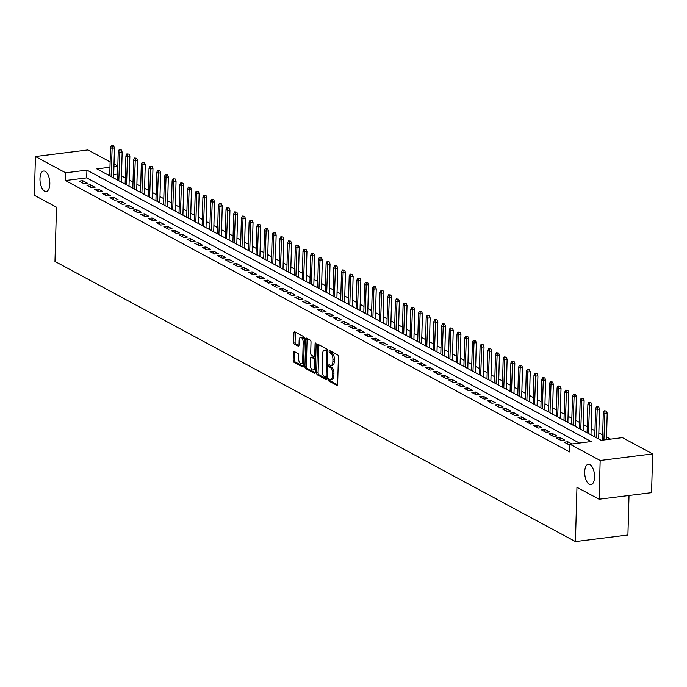 <?xml version="1.0" encoding="UTF-8"?>
<svg xmlns="http://www.w3.org/2000/svg" width="687" height="687" viewBox="0 0 687 687"><rect width="100%" height="100%" fill="white"/><g stroke="black" fill="none" stroke-linecap="round" stroke-linejoin="round"><path stroke-width="1.03" d="M328.317 379.662A1.108 0.515 -97.1 0 0 328.815 381.01L336.853 385.33A1.589 0.739 -97.1 0 0 337.085 385.381A1.589 0.739 -97.1 0 0 337.643 384.222L338.416 356.828A1.589 0.739 -97.1 0 0 337.695 354.904L329.666 350.585A1.108 0.515 -97.1 0 0 329.502 350.542A1.108 0.515 -97.1 0 0 329.107 351.358A1.108 0.515 -97.1 0 0 329.614 352.714L330.653 353.273A5.067 2.353 -97.1 0 1 332.929 359.438L332.869 361.723A5.067 2.353 -97.1 0 1 331.082 365.45A5.067 2.353 -97.1 0 1 330.31 365.286L329.271 364.728A1.108 0.515 -97.1 0 0 329.107 364.694A1.108 0.515 -97.1 0 0 328.712 365.51A1.108 0.515 -97.1 0 0 329.21 366.858L330.249 367.416A5.067 2.353 -97.1 0 1 332.534 373.591L332.474 375.875A5.067 2.353 -97.1 0 1 330.687 379.602A5.067 2.353 -97.1 0 1 329.915 379.439L328.875 378.88A1.108 0.515 -97.1 0 0 328.712 378.846A1.108 0.515 -97.1 0 0 328.317 379.662M329.743 379.344A1.108 0.515 -97.1 0 0 329.734 379.482A1.108 0.515 -97.1 0 0 330.241 380.83L337.575 384.78M330.533 351.048A1.108 0.515 -97.1 0 0 330.533 351.186A1.108 0.515 -97.1 0 0 331.031 352.534L332.07 353.092L330.653 353.273M330.138 365.201A1.108 0.515 -97.1 0 0 330.138 365.329A1.108 0.515 -97.1 0 0 330.636 366.686L331.675 367.244L330.249 367.416M49.825 183.936A10.331 4.8 -97.1 0 0 43.616 171.029A10.331 4.8 -97.1 0 0 39.975 178.629A10.331 4.8 -97.1 0 0 46.184 191.536A10.331 4.8 -97.1 0 0 49.825 183.936M594.556 477.13A10.331 4.8 -97.1 0 0 588.338 464.223A10.331 4.8 -97.1 0 0 584.697 471.823A10.331 4.8 -97.1 0 0 590.906 484.73A10.331 4.8 -97.1 0 0 594.556 477.13M294.182 351.478A1.589 0.739 -97.1 0 0 293.942 351.435A1.589 0.739 -97.1 0 0 293.383 352.594L293.169 360.28A1.589 0.739 -97.1 0 0 293.881 362.212L302.804 367.004A1.589 0.739 -97.1 0 0 303.044 367.056A1.589 0.739 -97.1 0 0 303.602 365.896L304.367 338.502A1.589 0.739 -97.1 0 0 303.654 336.578L294.732 331.778A1.589 0.739 -97.1 0 0 294.5 331.727A1.589 0.739 -97.1 0 0 293.933 332.894L293.675 342.178A1.589 0.739 -97.1 0 0 294.388 344.101L298.21 346.154A1.589 0.739 -97.1 0 0 298.45 346.205A1.589 0.739 -97.1 0 0 299.008 345.046L299.137 340.443A4.242 1.967 -97.1 0 1 300.631 337.317A4.242 1.967 -97.1 0 1 303.182 342.615L302.675 360.649A4.242 1.967 -97.1 0 1 301.181 363.767A4.242 1.967 -97.1 0 1 298.63 358.468L298.716 355.462A1.589 0.739 -97.1 0 0 298.003 353.539L294.182 351.478M109.972 167.233L96.85 168.882L601.159 440.315L622.431 437.645L652.65 453.909L651.568 492.665L599.09 499.234L576.96 487.323L575.44 541.579L54.969 261.438L56.489 207.191L34.35 195.271L35.432 156.524L87.91 149.946L110.118 161.9M599.09 499.234L600.172 460.488L569.952 444.223L591.232 441.552L86.923 170.118L65.651 172.789L35.432 156.524M579.373 443.038L86.708 177.873L65.437 180.535L569.738 451.969L569.952 444.223M65.437 180.535L65.651 172.789M316.673 372.929A1.589 0.739 -97.1 0 0 317.385 374.862L326.308 379.662A1.589 0.739 -97.1 0 0 326.548 379.705A1.589 0.739 -97.1 0 0 327.106 378.546L327.871 351.16A1.589 0.739 -97.1 0 0 327.158 349.228L318.236 344.427A1.589 0.739 -97.1 0 0 317.995 344.376A1.589 0.739 -97.1 0 0 317.437 345.544L316.673 372.929L318.09 372.749A1.589 0.739 -97.1 0 0 318.811 374.681L327.029 379.104M314.552 373.333L305.638 368.533A1.589 0.739 -97.1 0 1 304.925 366.609L305.689 339.215A1.589 0.739 -97.1 0 1 306.247 338.056A1.589 0.739 -97.1 0 1 306.488 338.107L310.301 340.159A1.589 0.739 -97.1 0 1 311.013 342.083L310.704 353.195A1.589 0.739 -97.1 0 0 311.417 355.119L313.95 356.484A1.589 0.739 -97.1 0 0 314.191 356.536A1.589 0.739 -97.1 0 0 314.749 355.368L315.075 343.809A1.108 0.515 -97.1 0 1 315.462 342.993A1.108 0.515 -97.1 0 1 316.132 344.376L315.35 372.217A1.589 0.739 -97.1 0 1 314.792 373.385A1.589 0.739 -97.1 0 1 314.552 373.333L315.015 373.273M571.928 443.974L567.78 441.741L564.242 442.188L568.862 444.678L569.944 444.541M556.539 438.04L561.159 440.53L564.705 440.084L560.085 437.602L556.539 438.04M548.836 433.901L553.456 436.382L557.002 435.944L552.382 433.454L548.836 433.901M541.141 429.753L545.761 432.243L549.308 431.797L544.688 429.315L541.141 429.753M533.438 425.614L538.058 428.095L541.605 427.658L536.985 425.167L533.438 425.614M525.744 421.466L530.364 423.956L533.911 423.51L529.291 421.019L525.744 421.466M518.041 417.327L522.661 419.809L526.208 419.362L521.588 416.88L518.041 417.327M510.347 413.179L514.967 415.669L518.505 415.223L513.885 412.732L510.347 413.179M502.644 409.031L507.264 411.522L510.81 411.075L506.19 408.593L502.644 409.031M494.941 404.892L499.561 407.374L503.107 406.936L498.487 404.445L494.941 404.892M487.246 400.744L491.866 403.235L495.413 402.788L490.793 400.306L487.246 400.744M479.543 396.605L484.163 399.087L487.71 398.649L483.09 396.159L479.543 396.605M471.849 392.457L476.469 394.948L480.015 394.501L475.395 392.011L471.849 392.457M464.146 388.318L468.766 390.8L472.312 390.353L467.692 387.872L464.146 388.318M456.451 384.17L461.071 386.661L464.61 386.214L459.989 383.724L456.451 384.17M448.748 380.023L453.368 382.513L456.915 382.066L452.295 379.585L448.748 380.023M441.045 375.883L445.665 378.365L449.212 377.927L444.592 375.437L441.045 375.883M433.351 371.736L437.971 374.226L441.518 373.78L436.898 371.298L433.351 371.736M425.648 367.597L430.268 370.078L433.815 369.64L429.195 367.15L425.648 367.597M417.954 363.449L422.574 365.939L426.12 365.493L421.5 363.011L417.954 363.449M410.251 359.31L414.871 361.791L418.417 361.345L413.797 358.863L410.251 359.31M402.556 355.162L407.176 357.652L410.714 357.206L406.094 354.715L402.556 355.162M394.853 351.023L399.473 353.504L403.02 353.058L398.4 350.576L394.853 351.023M387.15 346.875L391.77 349.365L395.317 348.919L390.697 346.428L387.15 346.875M379.456 342.727L384.076 345.218L387.623 344.771L383.002 342.289L379.456 342.727M371.753 338.588L376.373 341.07L379.92 340.632L375.3 338.141L371.753 338.588M364.058 334.44L368.679 336.931L372.225 336.484L367.605 334.002L364.058 334.44M356.355 330.301L360.976 332.783L364.522 332.345L359.902 329.854L356.355 330.301M348.661 326.153L353.281 328.644L356.819 328.197L352.199 325.707L348.661 326.153M340.958 322.014L345.578 324.496L349.125 324.049L344.505 321.568L340.958 322.014M333.255 317.866L337.875 320.357L341.422 319.91L336.802 317.42L333.255 317.866M325.561 313.719L330.181 316.209L333.727 315.762L329.107 313.281L325.561 313.719M317.858 309.579L322.478 312.061L326.024 311.623L321.404 309.133L317.858 309.579M310.163 305.432L314.783 307.922L318.33 307.475L313.71 304.994L310.163 305.432M302.46 301.292L307.08 303.774L310.627 303.336L306.007 300.846L302.46 301.292M294.766 297.145L299.386 299.635L302.924 299.188L298.313 296.698L294.766 297.145M287.063 293.005L291.683 295.487L295.23 295.041L290.61 292.559L287.063 293.005M279.36 288.858L283.98 291.348L287.527 290.902L282.907 288.411L279.36 288.858M271.666 284.71L276.286 287.2L279.832 286.754L275.212 284.272L271.666 284.71M263.963 280.571L268.583 283.053L272.129 282.615L267.509 280.124L263.963 280.571M256.268 276.423L260.888 278.913L264.435 278.467L259.815 275.985L256.268 276.423M248.565 272.284L253.185 274.766L256.732 274.328L252.112 271.837L248.565 272.284M240.871 268.136L245.491 270.626L249.029 270.18L244.417 267.698L240.871 268.136M233.168 263.997L237.788 266.479L241.335 266.032L236.714 263.55L233.168 263.997M225.465 259.849L230.085 262.34L233.632 261.893L229.011 259.403L225.465 259.849M217.77 255.71L222.39 258.192L225.937 257.745L221.317 255.263L217.77 255.71M210.067 251.562L214.688 254.044L218.234 253.606L213.614 251.116L210.067 251.562M202.373 247.414L206.993 249.905L210.54 249.458L205.92 246.977L202.373 247.414M194.67 243.275L199.29 245.757L202.837 245.319L198.217 242.829L194.67 243.275M186.976 239.128L191.596 241.618L195.134 241.171L190.522 238.69L186.976 239.128M179.273 234.988L183.893 237.47L187.439 237.032L182.819 234.542L179.273 234.988M171.578 230.841L176.19 233.331L179.736 232.884L175.116 230.394L171.578 230.841M163.875 226.701L168.495 229.183L172.042 228.737L167.422 226.255L163.875 226.701M156.172 222.554L160.792 225.044L164.339 224.597L159.719 222.107L156.172 222.554M148.478 218.406L153.098 220.896L156.645 220.45L152.025 217.968L148.478 218.406M140.775 214.267L145.395 216.749L148.942 216.311L144.322 213.82L140.775 214.267M133.08 210.119L137.701 212.609L141.239 212.163L136.627 209.681L133.08 210.119M125.377 205.98L129.998 208.462L133.544 208.024L128.924 205.533L125.377 205.98M117.683 201.832L122.295 204.322L125.841 203.876L121.221 201.385L117.683 201.832M109.98 197.693L114.6 200.175L118.147 199.728L113.527 197.246L109.98 197.693M102.277 193.545L106.897 196.035L110.444 195.589L105.824 193.099L102.277 193.545M94.583 189.397L99.203 191.888L102.749 191.441L98.129 188.959L94.583 189.397M86.88 185.258L91.5 187.74L95.046 187.302L90.426 184.812L86.88 185.258M87.343 183.154L82.732 180.672L79.185 181.11L83.805 183.601L87.343 183.154M610.571 439.13L606.552 436.966M602.662 434.871L598.849 432.827M594.959 430.732L591.155 428.679M587.256 426.584L583.452 424.532M579.562 422.436L575.758 420.392M571.859 418.297L568.055 416.245M564.164 414.149L560.352 412.106M556.461 410.01L552.657 407.958M548.767 405.862L544.954 403.819M541.064 401.723L537.26 399.671M533.361 397.575L529.557 395.523M525.667 393.428L521.862 391.384M517.964 389.289L514.159 387.236M510.269 385.141L506.456 383.097M502.566 381.002L498.762 378.949M494.872 376.854L491.059 374.81M487.169 372.715L483.365 370.662M479.466 368.567L475.662 366.514M471.771 364.428L467.967 362.375M464.068 360.28L460.264 358.228M456.374 356.132L452.561 354.088M448.671 351.993L444.867 349.941M440.977 347.845L437.164 345.801M433.274 343.706L429.469 341.654M425.571 339.558L421.766 337.515M417.876 335.419L414.072 333.367M410.173 331.271L406.369 329.219M402.479 327.124L398.666 325.08M394.776 322.984L390.972 320.932M387.082 318.837L383.269 316.793M379.379 314.698L375.574 312.645M371.676 310.55L367.871 308.506M363.981 306.411L360.177 304.358M356.278 302.263L352.474 300.21M348.584 298.115L344.771 296.071M340.881 293.976L337.077 291.923M333.186 289.828L329.374 287.784M325.483 285.689L321.679 283.637M317.78 281.541L313.976 279.497M310.086 277.402L306.282 275.35M302.383 273.254L298.579 271.202M294.689 269.115L290.876 267.063M286.986 264.967L283.181 262.915M279.291 260.82L275.478 258.776M271.588 256.68L267.784 254.628M263.885 252.533L260.081 250.489M256.191 248.393L252.387 246.341M248.488 244.246L244.684 242.193M240.793 240.107L236.981 238.054M233.091 235.959L229.286 233.906M225.396 231.811L221.583 229.767M217.693 227.672L213.889 225.619M209.999 223.524L206.186 221.48M202.296 219.385L198.491 217.332M194.593 215.237L190.788 213.193M186.898 211.098L183.085 209.046M179.195 206.95L175.391 204.898M171.501 202.802L167.688 200.759M163.798 198.663L159.994 196.611M156.104 194.515L152.291 192.472M148.401 190.376L144.596 188.324M140.698 186.229L136.893 184.185M133.003 182.089L129.19 180.037M125.3 177.942L121.496 175.889M117.597 174L113.716 174.489M109.757 174.987L108.494 175.142M575.44 541.579L627.918 535.001L629.017 495.49M652.65 453.909L600.172 460.488M114.016 163.995L117.82 166.048M117.812 166.254L113.939 166.735M86.708 177.873L86.923 170.118M567.78 441.741L567.72 444.06M560.085 437.602L560.017 439.92M552.382 433.454L552.322 435.773M544.688 429.315L544.619 431.625M536.985 425.167L536.925 427.486M529.291 421.019L529.222 423.338M521.588 416.88L521.519 419.199M513.885 412.732L513.824 415.051M506.19 408.593L506.121 410.912M498.487 404.445L498.427 406.764M490.793 400.306L490.724 402.616M483.09 396.159L483.03 398.477M475.395 392.011L475.327 394.329M467.692 387.872L467.624 390.19M459.989 383.724L459.929 386.042M452.295 379.585L452.226 381.903M444.592 375.437L444.532 377.756M436.898 371.298L436.829 373.616M429.195 367.15L429.135 369.469M421.5 363.011L421.432 365.321M413.797 358.863L413.737 361.182M406.094 354.715L406.034 357.034M398.4 350.576L398.331 352.895M390.697 346.428L390.637 348.747M383.002 342.289L382.934 344.608M375.3 338.141L375.239 340.46M367.605 334.002L367.536 336.312M359.902 329.854L359.842 332.173M352.199 325.707L352.139 328.025M344.505 321.568L344.436 323.886M336.802 317.42L336.742 319.738M329.107 313.281L329.039 315.599M321.404 309.133L321.344 311.451M313.71 304.994L313.641 307.304M306.007 300.846L305.947 303.165M298.313 296.698L298.244 299.017M290.61 292.559L290.541 294.878M282.907 288.411L282.846 290.73M275.212 284.272L275.143 286.591M267.509 280.124L267.449 282.443M259.815 275.985L259.746 278.304M252.112 271.837L252.052 274.156M244.417 267.698L244.349 270.008M236.714 263.55L236.646 265.869M229.011 259.403L228.951 261.721M221.317 255.263L221.248 257.582M213.614 251.116L213.554 253.434M205.92 246.977L205.851 249.295M198.217 242.829L198.157 245.147M190.522 238.69L190.454 241M182.819 234.542L182.751 236.86M175.116 230.394L175.056 232.713M167.422 226.255L167.353 228.573M159.719 222.107L159.659 224.426M152.025 217.968L151.956 220.287M144.322 213.82L144.261 216.139M136.627 209.681L136.558 211.991M128.924 205.533L128.855 207.852M121.221 201.385L121.161 203.704M113.527 197.246L113.458 199.565M105.824 193.099L105.764 195.417M98.129 188.959L98.061 191.278M90.426 184.812L90.366 187.13M82.732 180.672L82.663 182.991M330.687 379.602L332.104 379.422A5.067 2.353 -97.1 0 0 333.891 375.695L332.474 375.875M331.675 367.244A5.067 2.353 -97.1 0 1 333.951 373.41L333.891 375.695M331.082 365.45L332.499 365.278A5.067 2.353 -97.1 0 0 334.286 361.542L332.869 361.723M332.07 353.092A5.067 2.353 -97.1 0 1 334.346 359.267L334.286 361.542M318.94 344.805A1.589 0.739 -97.1 0 0 318.862 345.363L318.09 372.749M325.535 377.077A1.108 0.515 -97.1 0 0 325.698 377.12A1.108 0.515 -97.1 0 0 326.093 376.304L326.763 352.259A1.108 0.515 -97.1 0 0 326.265 350.911L325.166 350.318A5.067 2.353 -97.1 0 0 324.401 350.155A5.067 2.353 -97.1 0 0 322.615 353.891L322.16 370.319A5.067 2.353 -97.1 0 0 324.436 376.493L325.535 377.077M325.853 377.043L326.952 376.905A1.108 0.515 -97.1 0 0 327.124 376.94A1.108 0.515 -97.1 0 0 327.149 376.931L325.698 377.12M327.862 350.902A1.108 0.515 -97.1 0 0 327.682 350.731L326.265 350.911M324.401 350.155L325.818 349.984A5.067 2.353 -97.1 0 1 326.591 350.147L327.682 350.731M315.273 372.783L307.055 368.352L305.638 368.533M307.183 338.476A1.589 0.739 -97.1 0 0 307.106 339.043L306.342 366.429A1.589 0.739 -97.1 0 0 307.055 368.352M315.367 356.304A1.589 0.739 -97.1 0 0 315.608 356.355A1.589 0.739 -97.1 0 0 315.797 356.278M310.387 364.72A4.242 1.967 -97.1 0 0 312.937 370.01A4.242 1.967 -97.1 0 0 314.431 366.892L314.603 360.538A1.589 0.739 -97.1 0 0 313.89 358.614L311.357 357.249A1.589 0.739 -97.1 0 0 311.125 357.197A1.589 0.739 -97.1 0 0 310.558 358.365L310.387 364.72M312.937 370.01L314.354 369.838A4.242 1.967 -97.1 0 0 315.453 368.782M315.728 358.923A1.589 0.739 -97.1 0 0 315.307 358.434L313.89 358.614M312.319 357.128A1.589 0.739 -97.1 0 1 312.542 357.025A1.589 0.739 -97.1 0 1 312.783 357.077L315.307 358.434M301.181 363.767L302.598 363.586A4.242 1.967 -97.1 0 0 303.697 362.53M304.324 340.013A4.242 1.967 -97.1 0 0 302.048 337.145L300.631 337.317M295.436 332.156A1.589 0.739 -97.1 0 0 295.358 332.714L295.092 341.997A1.589 0.739 -97.1 0 0 295.814 343.921L298.931 345.604M294.878 351.856A1.589 0.739 -97.1 0 0 294.809 352.422L294.594 360.1A1.589 0.739 -97.1 0 0 295.307 362.032L303.525 366.454M606.398 411.058L604.208 410.817L606.398 411.058L607.214 413.17L604.663 413.488L603.28 412.741L602.508 440.144M604.981 411.238L603.925 439.963M607.214 413.17L606.475 439.646M603.28 412.741L604.208 410.817M598.695 406.91L596.505 406.678L598.695 406.91L599.519 409.023L596.96 409.34L595.577 408.593L594.787 436.88M597.278 407.09L596.17 437.628M599.519 409.023L598.678 438.976M595.577 408.593L596.505 406.678M591 402.771L588.811 402.53L591 402.771L591.816 404.875L589.266 405.201L587.874 404.454L587.084 432.741M589.583 402.943L588.476 433.488M591.816 404.875L590.983 434.837M587.874 404.454L588.811 402.53M583.297 398.623L581.108 398.391L583.297 398.623L584.122 400.736L581.563 401.053L580.18 400.306L579.39 428.594M581.88 398.803L580.773 429.341M584.122 400.736L583.28 430.689M580.18 400.306L581.108 398.391M575.603 394.484L573.413 394.244L575.603 394.484L576.419 396.588L573.868 396.906L572.477 396.167L571.687 424.454M574.177 394.656L573.078 425.201M576.419 396.588L575.577 426.55M572.477 396.167L573.413 394.244M567.9 390.336L565.71 390.096L567.9 390.336L568.716 392.449L566.165 392.766L564.783 392.019L563.993 420.307M566.483 390.517L565.375 421.054M568.716 392.449L567.883 422.402M564.783 392.019L565.71 390.096M560.197 386.188L558.016 385.957L560.197 386.188L561.021 388.301L558.471 388.619L557.08 387.872L556.29 416.167M558.78 386.369L557.681 416.906M561.021 388.301L560.18 418.254M557.08 387.872L558.016 385.957M552.503 382.049L550.313 381.809L552.503 382.049L553.318 384.162L550.768 384.48L549.385 383.732L548.595 412.02M551.086 382.23L549.978 412.767M553.318 384.162L552.485 414.115M549.385 383.732L550.313 381.809M544.8 377.902L542.61 377.67L544.8 377.902L545.624 380.014L543.065 380.332L541.682 379.585L540.892 407.872M543.383 378.082L542.275 408.619M545.624 380.014L544.782 409.967M541.682 379.585L542.61 377.67M537.105 373.762L534.915 373.522L537.105 373.762L537.921 375.866L535.371 376.193L533.979 375.445L533.189 403.733M535.688 373.934L534.58 404.48M537.921 375.866L537.088 405.828M533.979 375.445L534.915 373.522M529.402 369.615L527.212 369.383L529.402 369.615L530.227 371.727L527.668 372.045L526.285 371.298L525.495 399.585M527.985 369.795L526.877 400.332M530.227 371.727L529.385 401.68M526.285 371.298L527.212 369.383M521.708 365.475L519.518 365.235L521.708 365.475L522.524 367.579L519.973 367.906L518.582 367.159L517.792 395.446M520.282 365.647L519.183 396.193M522.524 367.579L521.691 397.541M518.582 367.159L519.518 365.235M514.005 361.328L511.815 361.087L514.005 361.328L514.821 363.44L512.27 363.758L510.888 363.011L510.098 391.298M512.588 361.508L511.48 392.045M514.821 363.44L513.988 393.393M510.888 363.011L511.815 361.087M506.302 357.18L504.121 356.948L506.302 357.18L507.126 359.292L504.576 359.61L503.185 358.872L502.395 387.159M504.885 357.36L503.786 387.897M507.126 359.292L506.285 389.254M503.185 358.872L504.121 356.948M498.607 353.041L496.418 352.8L498.607 353.041L499.423 355.153L496.873 355.471L495.49 354.724L494.7 383.011M497.19 353.221L496.083 383.758M499.423 355.153L498.59 385.106M495.49 354.724L496.418 352.8M490.904 348.893L488.715 348.661L490.904 348.893L491.729 351.005L489.17 351.323L487.787 350.576L486.997 378.863M489.488 349.073L488.38 379.61M491.729 351.005L490.887 380.959M487.787 350.576L488.715 348.661M483.21 344.754L481.02 344.513L483.21 344.754L484.026 346.858L481.475 347.184L480.084 346.437L479.294 374.724M481.793 344.926L480.685 375.471M484.026 346.858L483.193 376.82M480.084 346.437L481.02 344.513M475.507 340.606L473.317 340.374L475.507 340.606L476.331 342.719L473.772 343.036L472.39 342.289L471.6 370.576M474.09 340.786L472.982 371.323M476.331 342.719L475.49 372.672M472.39 342.289L473.317 340.374M467.813 336.467L465.623 336.226L467.813 336.467L468.628 338.571L466.078 338.897L464.687 338.15L463.897 366.437M466.387 336.639L465.288 367.184M468.628 338.571L467.795 368.533M464.687 338.15L465.623 336.226M460.11 332.319L457.92 332.087L460.11 332.319L460.925 334.432L458.375 334.749L456.992 334.002L456.202 362.289M458.693 332.499L457.585 363.037M460.925 334.432L460.092 364.385M456.992 334.002L457.92 332.087M452.407 328.18L450.225 327.939L452.407 328.18L453.231 330.284L450.681 330.602L449.289 329.863L448.499 358.15M450.99 328.352L449.891 358.889M453.231 330.284L452.389 360.246M449.289 329.863L450.225 327.939M444.712 324.032L442.522 323.792L444.712 324.032L445.528 326.145L442.978 326.462L441.595 325.715L440.805 354.003M443.295 324.212L442.188 354.75M445.528 326.145L444.695 356.098M441.595 325.715L442.522 323.792M437.009 319.884L434.819 319.653L437.009 319.884L437.834 321.997L435.275 322.315L433.892 321.568L433.102 349.855M435.592 320.065L434.485 350.602M437.834 321.997L436.992 351.95M433.892 321.568L434.819 319.653M429.315 315.745L427.125 315.505L429.315 315.745L430.131 317.849L427.58 318.175L426.189 317.428L425.399 345.716M427.898 315.917L426.79 346.463M430.131 317.849L429.298 347.811M426.189 317.428L427.125 315.505M421.612 311.597L419.422 311.366L421.612 311.597L422.436 313.71L419.877 314.028L418.495 313.281L417.705 341.568M420.195 311.778L419.087 342.315M422.436 313.71L421.595 343.663M418.495 313.281L419.422 311.366M413.918 307.458L411.728 307.218L413.918 307.458L414.733 309.562L412.183 309.889L410.792 309.141L410.002 337.429M412.492 307.63L411.393 338.176M414.733 309.562L413.9 339.524M410.792 309.141L411.728 307.218M406.215 303.31L404.025 303.079L406.215 303.31L407.03 305.423L404.48 305.741L403.097 304.994L402.307 333.281M404.798 303.491L403.69 334.028M407.03 305.423L406.197 335.376M403.097 304.994L404.025 303.079M398.512 299.171L396.33 298.931L398.512 299.171L399.336 301.275L396.785 301.593L395.394 300.854L394.604 329.142M397.095 299.343L395.995 329.889M399.336 301.275L398.494 331.237M395.394 300.854L396.33 298.931M390.817 295.024L388.627 294.783L390.817 295.024L391.633 297.136L389.082 297.454L387.7 296.707L386.91 324.994M389.4 295.204L388.292 325.741M391.633 297.136L390.8 327.089M387.7 296.707L388.627 294.783M383.114 290.876L380.933 290.644L383.114 290.876L383.939 292.988L381.379 293.306L379.997 292.559L379.207 320.855M381.697 291.056L380.589 321.593M383.939 292.988L383.097 322.942M379.997 292.559L380.933 290.644M375.42 286.737L373.23 286.496L375.42 286.737L376.236 288.849L373.685 289.167L372.294 288.42L371.504 316.707M374.003 286.917L372.895 317.454M376.236 288.849L375.403 318.802M372.294 288.42L373.23 286.496M367.717 282.589L365.527 282.357L367.717 282.589L368.541 284.701L365.982 285.019L364.599 284.272L363.809 312.559M366.3 282.769L365.192 313.306M368.541 284.701L367.7 314.655M364.599 284.272L365.527 282.357M360.022 278.45L357.833 278.209L360.022 278.45L360.838 280.554L358.288 280.88L356.897 280.133L356.106 308.42M358.597 278.621L357.498 309.167M360.838 280.554L360.005 310.515M356.897 280.133L357.833 278.209M352.319 274.302L350.13 274.07L352.319 274.302L353.135 276.414L350.585 276.732L349.202 275.985L348.412 304.272M350.902 274.482L349.795 305.019M353.135 276.414L352.302 306.368M349.202 275.985L350.13 274.07M344.616 270.163L342.435 269.922L344.616 270.163L345.441 272.267L342.89 272.593L341.499 271.846L340.709 300.133M343.199 270.334L342.1 300.88M345.441 272.267L344.599 302.228M341.499 271.846L342.435 269.922M336.922 266.015L334.732 265.775L336.922 266.015L337.738 268.128L335.187 268.445L333.805 267.698L333.015 295.985M335.505 266.195L334.397 296.732M337.738 268.128L336.905 298.081M333.805 267.698L334.732 265.775M329.219 261.867L327.038 261.635L329.219 261.867L330.043 263.98L327.484 264.297L326.102 263.559L325.312 291.846M327.802 262.048L326.694 292.585M330.043 263.98L329.202 293.942M326.102 263.559L327.038 261.635M321.525 257.728L319.335 257.488L321.525 257.728L322.34 259.841L319.79 260.158L318.399 259.411L317.609 287.698M320.108 257.908L319 288.446M322.34 259.841L321.507 289.794M318.399 259.411L319.335 257.488M313.822 253.58L311.632 253.348L313.822 253.58L314.646 255.693L312.087 256.011L310.704 255.263L309.914 283.551M312.405 253.761L311.297 284.298M314.646 255.693L313.804 285.646M310.704 255.263L311.632 253.348M306.127 249.441L303.937 249.201L306.127 249.441L306.943 251.545L304.393 251.871L303.001 251.124L302.211 279.411M304.702 249.613L303.602 280.159M306.943 251.545L306.11 281.507M303.001 251.124L303.937 249.201M298.424 245.293L296.234 245.061L298.424 245.293L299.24 247.406L296.69 247.724L295.307 246.977L294.517 275.264M297.007 245.474L295.899 276.011M299.24 247.406L298.407 277.359M295.307 246.977L296.234 245.061M290.721 241.154L288.54 240.914L290.721 241.154L291.546 243.258L288.995 243.584L287.604 242.837L286.814 271.125M289.304 241.326L288.205 271.872M291.546 243.258L290.704 273.22M287.604 242.837L288.54 240.914M283.027 237.006L280.837 236.766L283.027 237.006L283.843 239.119L281.292 239.437L279.91 238.69L279.12 266.977M281.61 237.187L280.502 267.724M283.843 239.119L283.01 269.072M279.91 238.69L280.837 236.766M275.324 232.859L273.143 232.627L275.324 232.859L276.148 234.971L273.589 235.289L272.207 234.55L271.417 262.838M273.907 233.039L272.799 263.576M276.148 234.971L275.307 264.933M272.207 234.55L273.143 232.627M267.629 228.719L265.44 228.479L267.629 228.719L268.445 230.832L265.895 231.15L264.504 230.403L263.714 258.69M266.212 228.9L265.105 259.437M268.445 230.832L267.612 260.785M264.504 230.403L265.44 228.479M259.926 224.572L257.737 224.34L259.926 224.572L260.751 226.684L258.192 227.002L256.809 226.255L256.019 254.542M258.51 224.752L257.402 255.289M260.751 226.684L259.909 256.637M256.809 226.255L257.737 224.34M252.232 220.433L250.042 220.192L252.232 220.433L253.048 222.536L250.497 222.863L249.106 222.116L248.316 250.403M250.807 220.604L249.707 251.15M253.048 222.536L252.215 252.498M249.106 222.116L250.042 220.192M244.529 216.285L242.339 216.053L244.529 216.285L245.345 218.397L242.794 218.715L241.412 217.968L240.622 246.255M243.112 216.465L242.004 247.002M245.345 218.397L244.512 248.35M241.412 217.968L242.339 216.053M236.826 212.146L234.645 211.905L236.826 212.146L237.65 214.25L235.1 214.576L233.709 213.829L232.919 242.116M235.409 212.317L234.31 242.863M237.65 214.25L236.809 244.211M233.709 213.829L234.645 211.905M229.132 207.998L226.942 207.766L229.132 207.998L229.947 210.11L227.397 210.428L226.014 209.681L225.224 237.968M227.715 208.178L226.607 238.715M229.947 210.11L229.115 240.064M226.014 209.681L226.942 207.766M221.429 203.859L219.247 203.618L221.429 203.859L222.253 205.963L219.694 206.28L218.311 205.542L217.521 233.829M220.012 204.03L218.904 234.576M222.253 205.963L221.412 235.924M218.311 205.542L219.247 203.618M213.734 199.711L211.544 199.47L213.734 199.711L214.55 201.823L212 202.141L210.608 201.394L209.818 229.681M212.317 199.891L211.21 230.428M214.55 201.823L213.717 231.777M210.608 201.394L211.544 199.47M206.031 195.563L203.841 195.331L206.031 195.563L206.856 197.676L204.297 197.993L202.914 197.246L202.124 225.542M204.614 195.743L203.507 226.281M206.856 197.676L206.014 227.629M202.914 197.246L203.841 195.331M198.337 191.424L196.147 191.184L198.337 191.424L199.153 193.536L196.602 193.854L195.211 193.107L194.421 221.394M196.911 191.604L195.812 222.141M199.153 193.536L198.32 223.49M195.211 193.107L196.147 191.184M190.634 187.276L188.444 187.044L190.634 187.276L191.45 189.389L188.899 189.706L187.517 188.959L186.727 217.247M189.217 187.457L188.109 217.994M191.45 189.389L190.617 219.342M187.517 188.959L188.444 187.044M182.94 183.137L180.75 182.897L182.94 183.137L183.755 185.241L181.205 185.567L179.814 184.82L179.024 213.107M181.514 183.309L180.415 213.855M183.755 185.241L182.914 215.203M179.814 184.82L180.75 182.897M175.237 178.989L173.047 178.757L175.237 178.989L176.052 181.102L173.502 181.42L172.119 180.672L171.329 208.96M173.82 179.17L172.712 209.707M176.052 181.102L175.219 211.055M172.119 180.672L173.047 178.757M167.534 174.85L165.352 174.61L167.534 174.85L168.358 176.954L165.799 177.272L164.416 176.533L163.626 204.82M166.117 175.022L165.009 205.568M168.358 176.954L167.516 206.916M164.416 176.533L165.352 174.61M159.839 170.702L157.649 170.462L159.839 170.702L160.655 172.815L158.104 173.133L156.722 172.385L155.923 200.673M158.422 170.883L157.314 201.42M160.655 172.815L159.822 202.768M156.722 172.385L157.649 170.462M152.136 166.555L149.946 166.323L152.136 166.555L152.961 168.667L150.401 168.985L149.019 168.238L148.229 196.534M150.719 166.735L149.611 197.272M152.961 168.667L152.119 198.62M149.019 168.238L149.946 166.323M144.442 162.415L142.252 162.175L144.442 162.415L145.258 164.528L142.707 164.846L141.316 164.099L140.526 192.386M143.025 162.596L141.917 193.133M145.258 164.528L144.425 194.481M141.316 164.099L142.252 162.175M136.739 158.268L134.549 158.036L136.739 158.268L137.555 160.38L135.004 160.698L133.621 159.951L132.831 188.238M135.322 158.448L134.214 188.985M137.555 160.38L136.722 190.333M133.621 159.951L134.549 158.036M129.044 154.128L126.855 153.888L129.044 154.128L129.86 156.232L127.31 156.559L125.919 155.812L125.128 184.099M127.619 154.3L126.52 184.846M129.86 156.232L129.019 186.194M125.919 155.812L126.855 153.888M121.341 149.981L119.152 149.749L121.341 149.981L122.157 152.093L119.607 152.411L118.224 151.664L117.434 179.951M119.924 150.161L118.817 180.698M122.157 152.093L121.324 182.046M118.224 151.664L119.152 149.749M113.638 145.842L111.457 145.601L113.638 145.842L114.463 147.945L111.904 148.272L110.521 147.525L109.731 175.812M112.221 146.013L111.114 176.559M114.463 147.945L113.621 177.907M110.521 147.525L111.457 145.601M330.241 380.83L328.815 381.01M331.031 352.534L329.614 352.714M330.636 366.686L329.21 366.858M333.951 373.41L332.534 373.591M334.346 359.267L332.929 359.438M337.308 385.278L336.853 385.33M318.862 345.363L317.437 345.544M326.763 379.602L326.308 379.662M318.811 374.681L317.385 374.862M327.175 376.167L326.093 376.304M327.845 352.122L326.763 352.259M326.591 350.147L325.166 350.318M306.342 366.429L304.925 366.609M307.106 339.043L305.689 339.215M315.831 355.231L314.749 355.368M316.046 343.68L315.075 343.809M315.505 366.755L314.431 366.892M315.685 360.409L314.603 360.538M312.783 357.077L311.357 357.249M303.748 360.512L302.675 360.649M304.255 342.478L303.182 342.615M298.665 346.102L298.21 346.154M295.814 343.921L294.388 344.101M295.092 341.997L293.675 342.178M295.358 332.714L293.933 332.894M303.259 366.952L302.804 367.004M295.307 362.032L293.881 362.212M294.594 360.1L293.169 360.28M294.809 352.422L293.383 352.594M315.608 356.355L314.191 356.536M312.542 357.025L311.125 357.197"/></g></svg>
